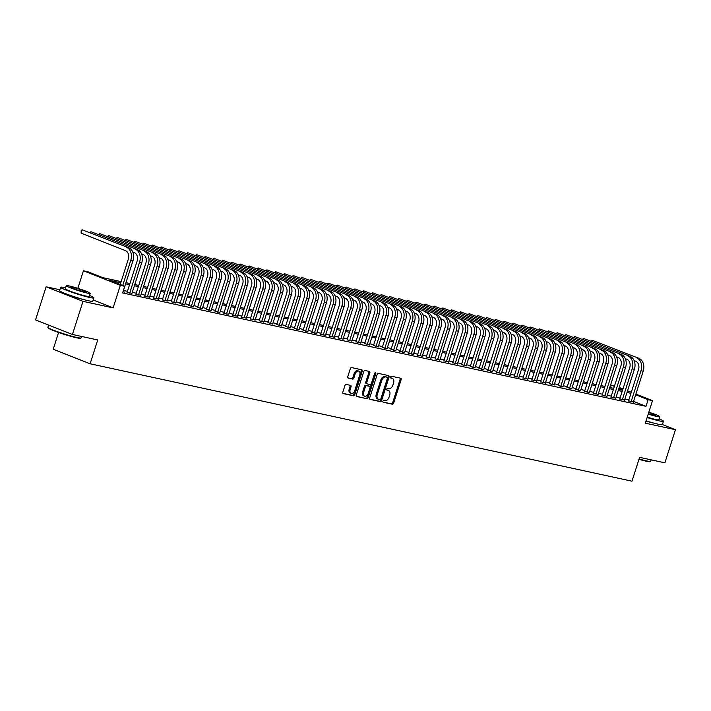 <?xml version="1.0" encoding="UTF-8"?>
<svg xmlns="http://www.w3.org/2000/svg" width="711" height="711" viewBox="0 0 711 711"><rect width="100%" height="100%" fill="white"/><g stroke="black" fill="none" stroke-linecap="round" stroke-linejoin="round"><path stroke-width="1.07" d="M382.891 401.2A0.96 0.613 111.5 0 0 383.202 402.239L392.374 404.23A1.369 0.88 111.5 0 0 393.654 403.119L401.128 379.71A1.369 0.88 111.5 0 0 400.764 378.252A1.369 0.88 111.5 0 0 400.675 378.225L391.503 376.235A0.96 0.613 111.5 0 0 390.926 378.056L392.108 378.314A4.382 2.808 111.5 0 1 392.392 378.394A4.382 2.808 111.5 0 1 393.547 383.069L392.925 385.024A4.382 2.808 111.5 0 1 388.828 388.588L387.646 388.33A0.96 0.613 111.5 0 0 387.06 390.152L388.25 390.41A4.382 2.808 111.5 0 1 388.535 390.49A4.382 2.808 111.5 0 1 389.681 395.165L389.059 397.12A4.382 2.808 111.5 0 1 384.971 400.684L383.789 400.426A0.96 0.613 111.5 0 0 382.891 401.2M67.456 294.354A10.878 0.871 17.7 0 0 83.774 299.615A10.878 0.871 17.7 0 0 84.227 299.704M646.015 421.001A10.878 0.871 17.7 0 0 653.347 423.009A10.878 0.871 17.7 0 0 653.8 423.107M346.221 384.429A1.369 0.88 111.5 0 0 344.942 385.54L342.844 392.108A1.369 0.88 111.5 0 0 343.2 393.565A1.369 0.88 111.5 0 0 343.289 393.592L353.483 395.805A1.369 0.88 111.5 0 0 354.762 394.694L362.228 371.284A1.369 0.88 111.5 0 0 361.872 369.818A1.369 0.88 111.5 0 0 361.783 369.791L351.59 367.587A1.369 0.88 111.5 0 0 350.31 368.698L347.786 376.634A1.369 0.88 111.5 0 0 348.141 378.092A1.369 0.88 111.5 0 0 348.23 378.119L352.594 379.07A1.369 0.88 111.5 0 0 353.865 377.95L355.127 374.022A3.662 2.346 111.5 0 1 358.779 371.115A3.662 2.346 111.5 0 1 359.739 375.017L354.825 390.428A3.662 2.346 111.5 0 1 351.172 393.334A3.662 2.346 111.5 0 1 350.203 389.432L351.03 386.864A1.369 0.88 111.5 0 0 350.665 385.398A1.369 0.88 111.5 0 0 350.576 385.371L346.221 384.429M72.433 334.463L35.55 319.897L46.117 286.782L83.009 301.348L72.433 334.463L97.727 339.947L90.119 363.792L631.981 481.187L639.589 457.342L664.883 462.825L675.45 429.702L645.321 423.178L652.511 400.649L648.112 399.698L645.997 406.328L122.603 292.932L124.718 286.302L120.319 285.351L83.436 270.784L87.835 271.735L102.784 277.645L121.146 281.618M83.009 301.348L113.138 307.872L120.319 285.351M369.693 397.929A1.369 0.88 111.5 0 0 370.058 399.386A1.369 0.88 111.5 0 0 370.147 399.413L380.332 401.617A1.369 0.88 111.5 0 0 381.611 400.506L389.077 377.097A1.369 0.88 111.5 0 0 388.721 375.639A1.369 0.88 111.5 0 0 388.633 375.612L378.448 373.408A1.369 0.88 111.5 0 0 377.168 374.519L369.693 397.929M366.903 398.711L356.718 396.507A1.369 0.88 111.5 0 1 356.629 396.48A1.369 0.88 111.5 0 1 356.273 395.014L363.739 371.613A1.369 0.88 111.5 0 1 365.019 370.493L369.382 371.444A1.369 0.88 111.5 0 1 369.462 371.471A1.369 0.88 111.5 0 1 369.827 372.928L366.796 382.42A1.369 0.88 111.5 0 0 367.16 383.887A1.369 0.88 111.5 0 0 367.249 383.913L370.138 384.535A1.369 0.88 111.5 0 0 371.418 383.425L374.573 373.542A0.96 0.613 111.5 0 1 375.781 373.799L368.182 397.6A1.369 0.88 111.5 0 1 366.903 398.711L356.344 396.249M675.45 429.702L662.403 424.547M628.577 400.817L633.35 402.035M619.788 398.915L624.551 400.124M610.989 397.005L615.753 398.222M602.19 395.103L606.963 396.32M593.392 393.192L598.164 394.409M584.602 391.29L589.366 392.508M575.803 389.379L580.567 390.597M567.005 387.477L571.777 388.695M558.206 385.575L562.979 386.784M549.416 383.664L554.18 384.882M540.618 381.763L545.381 382.98M531.819 379.852L536.592 381.069M523.02 377.95L527.793 379.167M514.222 376.039L518.994 377.257M505.432 374.137L510.196 375.355M496.633 372.226L501.406 373.444M487.835 370.324L492.607 371.542M479.036 368.422L483.809 369.64M470.247 366.512L475.01 367.729M461.448 364.61L466.22 365.827M452.649 362.699L457.422 363.916M443.851 360.797L448.623 362.015M435.061 358.886L439.825 360.104M426.262 356.984L431.035 358.202M417.464 355.082L422.236 356.3M408.665 353.171L413.438 354.389M399.875 351.27L404.639 352.487M391.077 349.359L395.84 350.576M382.278 347.457L387.051 348.674M373.479 345.546L378.252 346.764M364.69 343.644L369.453 344.862M355.891 341.742L360.655 342.951M347.092 339.831L351.865 341.049M338.294 337.929L343.066 339.147M329.504 336.019L334.268 337.236M320.705 334.117L325.469 335.334M311.907 332.206L316.679 333.423M303.108 330.304L307.881 331.522M294.318 328.402L299.082 329.611M285.52 326.491L290.284 327.709M276.721 324.589L281.494 325.807M267.923 322.678L272.695 323.896M259.124 320.777L263.897 321.994M250.334 318.866L255.098 320.083M241.536 316.964L246.308 318.181M232.737 315.053L237.51 316.271M223.938 313.151L228.711 314.369M215.149 311.249L219.912 312.467M206.35 309.338L211.123 310.556M197.551 307.436L202.324 308.654M188.753 305.526L193.525 306.743M179.963 303.624L184.727 304.841M171.164 301.713L175.937 302.93M162.366 299.811L167.138 301.029M153.567 297.909L158.34 299.118M144.777 295.998L149.541 297.216M135.979 294.096L140.751 295.314M127.18 292.185L131.953 293.403M645.997 406.328L633.545 401.404M628.862 399.946L624.889 399.084M620.063 398.036L616.09 397.182M611.264 396.134L607.292 395.272M602.466 394.223L598.493 393.37M593.676 392.321L589.703 391.459M584.877 390.419L580.905 389.557M576.079 388.508L572.106 387.646M567.28 386.606L563.308 385.744M558.49 384.695L554.518 383.833M549.692 382.794L545.719 381.931M540.893 380.883L536.921 380.03M532.095 378.981L528.122 378.119M523.305 377.079L519.332 376.217M514.506 375.168L510.534 374.306M505.708 373.266L501.735 372.404M496.909 371.355L492.936 370.493M488.119 369.453L484.147 368.591M479.321 367.543L475.348 366.689M470.522 365.641L466.549 364.779M461.723 363.739L457.751 362.877M452.934 361.828L448.961 360.966M444.135 359.926L440.162 359.064M435.336 358.015L431.364 357.153M426.538 356.113L422.565 355.251M417.739 354.202L413.775 353.349M408.949 352.3L404.977 351.438M400.151 350.399L396.178 349.536M391.352 348.488L387.379 347.626M382.554 346.586L378.581 345.724M373.764 344.675L369.791 343.813M364.965 342.773L360.992 341.911M356.167 340.862L352.194 340.009M347.368 338.96L343.395 338.098M338.578 337.05L334.605 336.196M329.78 335.148L325.807 334.286M320.981 333.246L317.008 332.384M312.182 331.335L308.21 330.473M303.393 329.433L299.42 328.571M294.594 327.522L290.621 326.66M285.795 325.62L281.823 324.758M276.997 323.709L273.024 322.856M268.207 321.807L264.234 320.945M259.408 319.906L255.436 319.043M250.61 317.995L246.637 317.133M241.811 316.093L237.838 315.231M233.021 314.182L229.049 313.32M224.223 312.28L220.25 311.418M215.424 310.369L211.451 309.516M206.625 308.467L202.653 307.605M197.836 306.565L193.863 305.703M189.037 304.655L185.064 303.793M180.239 302.753L176.266 301.891M171.44 300.842L167.467 299.98M162.641 298.94L158.677 298.078M153.852 297.029L149.879 296.176M145.053 295.127L141.08 294.265M136.254 293.225L132.282 292.363M127.456 291.314L123.492 290.452M123.154 291.501L124.612 292.079L122.994 291.723M58.578 332.472L53.227 349.225L90.119 363.792M59.857 289.759L46.117 286.782M77.837 288.337L83.436 270.784M610.429 387.628L611.22 385.131L614.544 385.851M120.781 282.782L109.77 280.401L124.718 286.302M630.977 393.316L627.004 392.463M622.178 391.414L618.206 390.552M613.38 389.512L609.407 388.65M604.581 387.602L600.608 386.74M595.782 385.7L591.819 384.838M586.993 383.789L583.02 382.927M578.194 381.887L574.221 381.025M569.395 379.976L565.423 379.123M560.597 378.074L556.633 377.212M551.807 376.172L547.834 375.31M543.008 374.262L539.036 373.399M534.21 372.36L530.237 371.498M525.411 370.449L521.439 369.587M516.621 368.547L512.649 367.685M507.823 366.636L503.85 365.783M499.024 364.734L495.052 363.872M490.226 362.832L486.253 361.97M481.436 360.921L477.463 360.059M472.637 359.019L468.665 358.157M463.839 357.109L459.866 356.247M455.04 355.207L451.067 354.345M446.25 353.296L442.278 352.443M437.452 351.394L433.479 350.532M428.653 349.483L424.68 348.63M419.854 347.581L415.882 346.719M411.065 345.679L407.092 344.817M402.266 343.769L398.293 342.906M393.467 341.867L389.495 341.004M384.669 339.956L380.696 339.094M375.879 338.054L371.906 337.192M367.08 336.143L363.108 335.29M358.282 334.241L354.309 333.379M349.483 332.339L345.51 331.477M340.693 330.428L336.721 329.566M331.895 328.526L327.922 327.664M323.096 326.616L319.123 325.754M314.298 324.714L310.325 323.852M305.499 322.803L301.535 321.95M296.709 320.901L292.736 320.039M287.911 318.999L283.938 318.137M279.112 317.088L275.139 316.226M270.313 315.186L266.341 314.324M261.524 313.275L257.551 312.413M252.725 311.374L248.752 310.511M243.926 309.463L239.954 308.61M235.128 307.561L231.155 306.699M226.338 305.659L222.365 304.797M217.539 303.748L213.567 302.886M208.741 301.846L204.768 300.984M199.942 299.935L195.969 299.073M191.152 298.033L187.18 297.171M182.354 296.123L178.381 295.269M173.555 294.221L169.582 293.359M164.756 292.31L160.784 291.457M155.967 290.408L151.994 289.546M147.168 288.506L143.195 287.644M138.369 286.595L134.397 285.733M129.571 284.693L125.598 283.831M648.112 399.698L635.661 394.783M619.183 387.495L622.952 388.979M627.537 390.792L631.306 392.276M635.883 394.09L652.511 400.649M622.729 389.672L618.961 388.188M614.375 386.375L611.22 385.131M125.971 282.667L129.944 283.529M134.77 284.569L138.743 285.431M143.569 286.48L147.541 287.342M152.358 288.382L156.331 289.244M161.157 290.292L165.13 291.155M169.956 292.194L173.928 293.056M178.754 294.105L182.727 294.958M187.544 296.007L191.517 296.869M196.343 297.909L200.315 298.771M205.141 299.82L209.114 300.682M213.94 301.722L217.913 302.584M222.73 303.633L226.702 304.495M231.528 305.534L235.501 306.397M240.327 307.445L244.3 308.298M249.126 309.347L253.098 310.209M257.924 311.258L261.888 312.111M266.714 313.16L270.687 314.022M275.512 315.062L279.485 315.924M284.311 316.973L288.284 317.835M293.11 318.875L297.082 319.737M301.899 320.785L305.872 321.648M310.698 322.687L314.671 323.549M319.497 324.598L323.469 325.451M328.295 326.5L332.268 327.362M337.085 328.402L341.058 329.264M345.884 330.313L349.856 331.175M354.682 332.215L358.655 333.077M363.481 334.126L367.454 334.988M372.271 336.027L376.243 336.89M381.069 337.938L385.042 338.791M389.868 339.84L393.841 340.702M398.667 341.742L402.639 342.604M407.456 343.653L411.429 344.515M416.255 345.555L420.228 346.417M425.054 347.466L429.026 348.328M433.852 349.368L437.825 350.23M442.642 351.278L446.615 352.132M451.441 353.18L455.413 354.042M460.239 355.082L464.212 355.944M469.038 356.993L473.011 357.855M477.828 358.895L481.8 359.757M486.626 360.806L490.599 361.668M495.425 362.708L499.398 363.57M504.223 364.619L508.196 365.472M513.013 366.52L516.986 367.383M521.812 368.431L525.785 369.285M530.61 370.333L534.583 371.195M539.409 372.235L543.382 373.097M548.208 374.146L552.171 375.008M556.997 376.048L560.97 376.91M565.796 377.959L569.769 378.821M574.595 379.861L578.567 380.723M583.393 381.771L587.366 382.625M592.183 383.673L596.156 384.535M600.982 385.575L604.954 386.437M609.78 387.486L613.753 388.348M618.579 389.388L622.552 390.25M113.138 307.872L93.203 300.006M387.797 390.232A4.382 2.808 111.5 0 0 387.531 390.099A4.382 2.808 111.5 0 0 387.255 390.01L388.25 390.41M386.766 389.904L387.255 390.01M391.654 378.136A4.382 2.808 111.5 0 0 391.397 378.003A4.382 2.808 111.5 0 0 391.112 377.923L392.108 378.314M390.623 377.817L391.112 377.923M382.909 401.999L391.379 403.839A1.369 0.88 111.5 0 0 392.659 402.719L400.133 379.319A1.369 0.88 111.5 0 0 400.053 378.083M369.773 399.155L379.336 401.226A1.369 0.88 111.5 0 0 380.616 400.115L388.082 376.706A1.369 0.88 111.5 0 0 388.002 375.479M379.967 399.591A0.96 0.613 111.5 0 0 380.856 398.818L387.415 378.27A0.96 0.613 111.5 0 0 387.104 377.23L385.851 376.954A4.382 2.808 111.5 0 0 381.763 380.518L377.274 394.561A4.382 2.808 111.5 0 0 378.43 399.235A4.382 2.808 111.5 0 0 378.714 399.324L379.967 399.591M386.224 376.883A0.96 0.613 111.5 0 0 386.109 376.83L387.104 377.23M377.719 398.933A4.382 2.808 111.5 0 1 377.434 398.844A4.382 2.808 111.5 0 1 376.279 394.17L380.758 380.127A4.382 2.808 111.5 0 1 384.855 376.563L386.109 376.83M367.072 383.842L366.245 383.513A1.369 0.88 111.5 0 1 366.165 383.487A1.369 0.88 111.5 0 1 365.801 382.029L368.831 372.537A1.369 0.88 111.5 0 0 368.751 371.302M365.907 398.32A1.369 0.88 111.5 0 0 367.187 397.209L374.786 373.408A0.96 0.613 111.5 0 0 374.848 373.044M363.65 392.276A3.662 2.346 111.5 0 0 364.619 396.178A3.662 2.346 111.5 0 0 368.271 393.272L370.004 387.842A1.369 0.88 111.5 0 0 369.649 386.384A1.369 0.88 111.5 0 0 369.56 386.357L366.663 385.726A1.369 0.88 111.5 0 0 365.383 386.846L363.65 392.276L362.654 391.877A3.662 2.346 111.5 0 0 363.623 395.787L364.619 396.178M368.733 386.029A1.369 0.88 111.5 0 0 368.645 385.993A1.369 0.88 111.5 0 0 368.556 385.966L369.56 386.357M362.654 391.877L364.387 386.446A1.369 0.88 111.5 0 1 365.667 385.335L368.556 385.966M351.172 393.334L350.176 392.943A3.662 2.346 111.5 0 1 349.208 389.033L350.025 386.464A1.369 0.88 111.5 0 0 349.954 385.238M358.779 371.115L357.784 370.715A3.662 2.346 111.5 0 0 354.131 373.622L355.127 374.022M347.857 377.861L351.59 378.67A1.369 0.88 111.5 0 0 352.869 377.559L354.131 373.622M342.924 393.334L352.487 395.414A1.369 0.88 111.5 0 0 353.758 394.294L361.232 370.893A1.369 0.88 111.5 0 0 361.152 369.658M638.878 358.326L592.37 340.347L638.878 358.326A10.461 7.999 102.2 0 1 643.188 371.213L633.27 402.275M636.683 357.846A10.461 7.999 102.2 0 1 640.984 370.733L631.075 401.804M628.506 401.057L638.496 369.747A6.977 5.333 -77.8 0 0 635.625 361.161L634.114 360.566M591.365 341.129L592.37 340.347L592.032 341.387M639.073 458.959A17.437 1.404 17.7 0 0 646.53 460.897A17.437 1.404 17.7 0 0 650.601 461.368L650.076 461.635A17.02 1.369 -162.3 0 1 646.103 461.172A17.02 1.369 -162.3 0 1 638.958 459.324M650.601 461.368A17.437 1.404 17.7 0 0 650.681 461.279L651.143 459.848M647.126 417.526A17.437 1.404 17.7 0 0 659.301 420.885A17.437 1.404 17.7 0 0 663.452 421.268A17.437 1.404 17.7 0 0 659.097 418.859M646.068 420.841A17.437 1.404 17.7 0 0 658.244 424.2A17.437 1.404 17.7 0 0 662.394 424.583L663.452 421.268M648.219 414.104A12.558 1.004 17.7 0 0 656.786 416.459A12.558 1.004 17.7 0 0 659.772 416.735L658.804 419.783A12.558 1.004 -162.3 0 1 655.809 419.508A12.558 1.004 -162.3 0 1 647.241 417.153M659.772 416.735A12.558 1.004 17.7 0 0 648.832 412.184M648.325 413.766A8.088 0.649 17.7 0 0 653.596 415.206A8.088 0.649 17.7 0 0 655.524 415.375A8.088 0.649 17.7 0 0 648.716 412.531M81.027 337.965L80.503 338.24A17.02 1.369 -162.3 0 1 76.539 337.778A17.02 1.369 -162.3 0 1 59.057 332.641A17.02 1.369 -162.3 0 1 48.179 327.922L47.904 327.398A17.437 1.404 17.7 0 0 59.049 332.241A17.437 1.404 17.7 0 0 76.957 337.494A17.437 1.404 17.7 0 0 81.027 337.965A17.437 1.404 17.7 0 0 81.116 337.876L81.569 336.445M65.599 287.822A17.437 1.404 17.7 0 0 64.808 287.644A17.437 1.404 17.7 0 0 60.657 287.262A17.437 1.404 17.7 0 0 71.189 292.008A17.437 1.404 17.7 0 0 89.728 297.491A17.437 1.404 17.7 0 0 93.879 297.865A17.437 1.404 17.7 0 0 89.524 295.456M60.657 287.262L59.6 290.577A17.437 1.404 17.7 0 0 70.131 295.323A17.437 1.404 17.7 0 0 88.671 300.797A17.437 1.404 17.7 0 0 92.821 301.18L93.879 297.865M90.199 293.341L89.231 296.38A12.558 1.004 -162.3 0 1 86.244 296.114A12.558 1.004 -162.3 0 1 72.895 292.168A12.558 1.004 -162.3 0 1 65.305 288.746L66.274 285.706A12.558 1.004 17.7 0 0 73.864 289.119A12.558 1.004 17.7 0 0 87.213 293.065A12.558 1.004 17.7 0 0 90.199 293.341A12.558 1.004 17.7 0 0 82.618 289.919A12.558 1.004 17.7 0 0 69.269 285.973A12.558 1.004 17.7 0 0 66.274 285.706M72.46 287.235A8.088 0.649 17.7 0 0 70.531 287.057A8.088 0.649 17.7 0 0 75.419 289.261A8.088 0.649 17.7 0 0 84.022 291.803A8.088 0.649 17.7 0 0 85.951 291.981A8.088 0.649 17.7 0 0 81.063 289.777A8.088 0.649 17.7 0 0 72.46 287.235M48.597 325.051L47.886 327.273A17.437 1.404 17.7 0 0 47.904 327.398M630.088 356.415L583.571 338.436L630.088 356.415A10.461 7.999 102.2 0 1 634.39 369.302L624.471 400.373M627.884 355.935A10.461 7.999 102.2 0 1 632.195 368.831L622.276 399.893M619.708 399.155L629.697 367.845A6.977 5.333 -77.8 0 0 626.826 359.251L625.316 358.655M582.567 339.218L583.571 338.436L583.233 339.485M621.29 354.513L574.772 336.534L621.29 354.513A10.461 7.999 102.2 0 1 625.591 367.4L615.682 398.462M619.085 354.034A10.461 7.999 102.2 0 1 623.396 366.92L613.477 397.991M610.909 397.253L620.899 365.943A6.977 5.333 -77.8 0 0 618.028 357.349L616.526 356.753M573.768 337.316L574.772 336.534L574.444 337.583M612.491 352.603L565.974 334.632L612.491 352.603A10.461 7.999 102.2 0 1 616.801 365.49L606.883 396.56M610.296 352.132A10.461 7.999 102.2 0 1 614.597 365.019L604.679 396.08M602.11 395.343L612.109 364.032A6.977 5.333 -77.8 0 0 609.238 355.438L607.727 354.842M564.978 335.405L565.974 334.632L565.645 335.672M603.692 350.701L557.184 332.721L603.692 350.701A10.461 7.999 102.2 0 1 608.003 363.588L598.084 394.658M601.497 350.221A10.461 7.999 102.2 0 1 605.799 363.108L595.889 394.178M593.321 393.441L603.31 362.13A6.977 5.333 -77.8 0 0 600.44 353.536L598.929 352.94M556.18 333.503L557.184 332.721L556.846 333.77M594.894 348.79L548.385 330.819L594.894 348.79A10.461 7.999 102.2 0 1 599.204 361.686L589.286 392.748M592.698 348.319A10.461 7.999 102.2 0 1 597.009 361.206L587.09 392.276M584.522 391.53L594.512 360.219A6.977 5.333 -77.8 0 0 591.641 351.625L590.13 351.03M547.381 331.593L548.385 330.819L548.048 331.859M586.104 346.888L539.587 328.909L586.104 346.888A10.461 7.999 102.2 0 1 590.406 359.775L580.496 390.846M583.9 346.408A10.461 7.999 102.2 0 1 588.21 359.304L578.292 390.366M575.723 389.628L585.713 358.317A6.977 5.333 -77.8 0 0 582.842 349.723L581.34 349.128M538.582 329.691L539.587 328.909L539.258 329.957M577.305 344.977L530.788 327.007L577.305 344.977A10.461 7.999 102.2 0 1 581.607 357.873L571.697 388.935M575.11 344.506A10.461 7.999 102.2 0 1 579.412 357.393L569.493 388.464M566.925 387.717L576.923 356.407A6.977 5.333 -77.8 0 0 574.053 347.821L572.542 347.217M529.784 327.789L530.788 327.007L530.459 328.047M568.507 343.075L521.998 325.096L568.507 343.075A10.461 7.999 102.2 0 1 572.817 355.962L562.899 387.033M566.312 342.595A10.461 7.999 102.2 0 1 570.613 355.491L560.703 386.553M558.135 385.815L568.125 354.505A6.977 5.333 -77.8 0 0 565.254 345.91L563.743 345.315M520.994 325.878L521.998 325.096L521.661 326.145M559.708 341.173L513.2 323.194L559.708 341.173A10.461 7.999 102.2 0 1 564.019 354.06L554.1 385.122M557.513 340.693A10.461 7.999 102.2 0 1 561.823 353.58L551.905 384.651M549.336 383.904L559.326 352.594A6.977 5.333 -77.8 0 0 556.455 344.008L554.944 343.413M512.196 323.976L513.2 323.194L512.862 324.234M550.918 339.263L504.401 321.292L550.918 339.263A10.461 7.999 102.2 0 1 555.22 352.149L545.31 383.22M548.714 338.791A10.461 7.999 102.2 0 1 553.025 351.678L543.106 382.74M540.538 382.003L550.527 350.692A6.977 5.333 -77.8 0 0 547.657 342.098L546.146 341.502M503.397 322.065L504.401 321.292L504.072 322.332M542.12 337.361L495.603 319.381L542.12 337.361A10.461 7.999 102.2 0 1 546.421 350.247L536.512 381.318M539.916 336.881A10.461 7.999 102.2 0 1 544.226 349.768L534.308 380.838M531.739 380.101L541.738 348.79A6.977 5.333 -77.8 0 0 538.867 340.196L537.356 339.6M494.598 320.163L495.603 319.381L495.274 320.43M533.321 335.45L486.813 317.479L533.321 335.45A10.461 7.999 102.2 0 1 537.632 348.346L527.713 379.407M531.126 334.979A10.461 7.999 102.2 0 1 535.427 347.866L525.518 378.936M522.941 378.19L532.939 346.879A6.977 5.333 -77.8 0 0 530.068 338.285L528.557 337.689M485.809 318.252L486.813 317.479L486.475 318.519M524.522 333.548L478.014 315.568L524.522 333.548A10.461 7.999 102.2 0 1 528.833 346.435L518.914 377.505M522.327 333.068A10.461 7.999 102.2 0 1 526.629 345.955L516.719 377.026M514.151 376.288L524.14 344.977A6.977 5.333 -77.8 0 0 521.27 336.383L519.759 335.788M477.01 316.351L478.014 315.568L477.676 316.617M515.733 331.637L469.216 313.667L515.733 331.637A10.461 7.999 102.2 0 1 520.034 344.533L510.125 375.595M513.529 331.166A10.461 7.999 102.2 0 1 517.839 344.053L507.921 375.124M505.352 374.377L515.342 343.066A6.977 5.333 -77.8 0 0 512.471 334.481L510.96 333.877M468.211 314.449L469.216 313.667L468.887 314.706M506.934 329.735L460.417 311.756L506.934 329.735A10.461 7.999 102.2 0 1 511.236 342.622L501.326 373.693M504.73 329.255A10.461 7.999 102.2 0 1 509.04 342.151L499.122 373.213M496.554 372.475L506.552 341.164A6.977 5.333 -77.8 0 0 503.681 332.57L502.17 331.975M459.413 312.538L460.417 311.756L460.088 312.804M498.135 327.833L451.627 309.854L498.135 327.833A10.461 7.999 102.2 0 1 502.446 340.72L492.527 371.782M495.94 327.353A10.461 7.999 102.2 0 1 500.242 340.24L490.332 371.311M487.755 370.564L497.753 339.254A6.977 5.333 -77.8 0 0 494.883 330.668L493.372 330.073M450.623 310.636L451.627 309.854L451.289 310.894M489.337 325.922L442.829 307.952L489.337 325.922A10.461 7.999 102.2 0 1 493.647 338.809L483.729 369.88M487.142 325.451A10.461 7.999 102.2 0 1 491.443 338.338L481.534 369.4M478.965 368.662L488.955 337.352A6.977 5.333 -77.8 0 0 486.084 328.758L484.573 328.162M441.824 308.725L442.829 307.952L442.491 308.992M480.547 324.02L434.03 306.041L480.547 324.02A10.461 7.999 102.2 0 1 484.849 336.907L474.939 367.978M478.343 323.541A10.461 7.999 102.2 0 1 482.653 336.427L472.735 367.498M470.167 366.76L480.156 335.45A6.977 5.333 -77.8 0 0 477.285 326.856L475.775 326.26M433.026 306.823L434.03 306.041L433.701 307.09M471.748 322.11L425.231 304.139L471.748 322.11A10.461 7.999 102.2 0 1 476.05 335.005L466.14 366.067M469.544 321.639A10.461 7.999 102.2 0 1 473.855 334.526L463.936 365.587M461.368 364.85L471.366 333.539A6.977 5.333 -77.8 0 0 468.496 324.945L466.985 324.349M424.227 304.912L425.231 304.139L424.902 305.179M462.95 320.208L416.433 302.228L462.95 320.208A10.461 7.999 102.2 0 1 467.26 333.095L457.342 364.165M460.755 319.728A10.461 7.999 102.2 0 1 465.056 332.615L455.147 363.685M452.569 362.948L462.568 331.637A6.977 5.333 -77.8 0 0 459.697 323.043L458.186 322.447M415.437 303.01L416.433 302.228L416.104 303.277M454.151 318.297L407.643 300.326L454.151 318.297A10.461 7.999 102.2 0 1 458.462 331.193L448.543 362.255M451.956 317.826A10.461 7.999 102.2 0 1 456.258 330.713L446.348 361.783M443.78 361.037L453.769 329.726A6.977 5.333 -77.8 0 0 450.898 321.132L449.388 320.537M406.639 301.109L407.643 300.326L407.305 301.366M445.362 316.395L398.844 298.416L445.362 316.395A10.461 7.999 102.2 0 1 449.663 329.282L439.754 360.353M443.157 315.915A10.461 7.999 102.2 0 1 447.468 328.811L437.549 359.873M434.981 359.135L444.97 327.824A6.977 5.333 -77.8 0 0 442.1 319.23L440.589 318.635M397.84 299.198L398.844 298.416L398.507 299.464M436.563 314.493L390.046 296.514L436.563 314.493A10.461 7.999 102.2 0 1 440.864 327.38L430.955 358.442M434.359 314.013A10.461 7.999 102.2 0 1 438.669 326.9L428.751 357.971M426.182 357.224L436.172 325.914A6.977 5.333 -77.8 0 0 433.301 317.328L431.799 316.733M389.041 297.296L390.046 296.514L389.717 297.554M427.764 312.582L381.247 294.603L427.764 312.582A10.461 7.999 102.2 0 1 432.075 325.469L422.156 356.54M425.569 312.111A10.461 7.999 102.2 0 1 429.871 324.998L419.961 356.06M417.384 355.322L427.382 324.012A6.977 5.333 -77.8 0 0 424.511 315.417L423.001 314.822M380.252 295.385L381.247 294.603L380.918 295.652M418.966 310.68L372.457 292.701L418.966 310.68A10.461 7.999 102.2 0 1 423.276 323.567L413.358 354.629M416.77 310.2A10.461 7.999 102.2 0 1 421.072 323.087L411.162 354.158M408.594 353.42L418.583 322.11A6.977 5.333 -77.8 0 0 415.713 313.515L414.202 312.92M371.453 293.483L372.457 292.701L372.12 293.75M410.176 308.77L363.659 290.799L410.176 308.77A10.461 7.999 102.2 0 1 414.477 321.656L404.568 352.727M407.972 308.298A10.461 7.999 102.2 0 1 412.282 321.185L402.364 352.247M399.795 351.51L409.785 320.199A6.977 5.333 -77.8 0 0 406.914 311.605L405.403 311.009M362.654 291.572L363.659 290.799L363.321 291.839M401.377 306.868L354.86 288.888L401.377 306.868A10.461 7.999 102.2 0 1 405.679 319.754L395.769 350.825M399.173 306.388A10.461 7.999 102.2 0 1 403.484 319.275L393.565 350.345M390.997 349.608L400.986 318.297A6.977 5.333 -77.8 0 0 398.116 309.703L396.614 309.107M353.856 289.67L354.86 288.888L354.531 289.937M392.579 304.957L346.061 286.986L392.579 304.957A10.461 7.999 102.2 0 1 396.889 317.853L386.971 348.914M390.383 304.486A10.461 7.999 102.2 0 1 394.685 317.373L384.775 348.443M382.198 347.697L392.196 316.386A6.977 5.333 -77.8 0 0 389.326 307.792L387.815 307.196M345.066 287.759L346.061 286.986L345.733 288.026M383.78 303.055L337.272 285.075L383.78 303.055A10.461 7.999 102.2 0 1 388.09 315.942L378.172 347.012M381.585 302.575A10.461 7.999 102.2 0 1 385.886 315.471L375.977 346.533M373.408 345.795L383.398 314.484A6.977 5.333 -77.8 0 0 380.527 305.89L379.016 305.295M336.267 285.858L337.272 285.075L336.934 286.124M374.99 301.153L328.473 283.174L374.99 301.153A10.461 7.999 102.2 0 1 379.292 314.04L369.373 345.102M372.786 300.673A10.461 7.999 102.2 0 1 377.097 313.56L367.178 344.631M364.61 343.884L374.599 312.573A6.977 5.333 -77.8 0 0 371.729 303.988L370.218 303.393M327.469 283.956L328.473 283.174L328.135 284.213M366.192 299.242L319.674 281.263L366.192 299.242A10.461 7.999 102.2 0 1 370.493 312.129L360.584 343.2M363.988 298.762A10.461 7.999 102.2 0 1 368.298 311.658L358.38 342.72M355.811 341.982L365.801 310.671A6.977 5.333 -77.8 0 0 362.93 302.077L361.428 301.482M318.67 282.045L319.674 281.263L319.346 282.311M357.393 297.34L310.876 279.361L357.393 297.34A10.461 7.999 102.2 0 1 361.703 310.227L351.785 341.289M355.198 296.86A10.461 7.999 102.2 0 1 359.499 309.747L349.59 340.818M347.012 340.08L357.011 308.77A6.977 5.333 -77.8 0 0 354.14 300.175L352.629 299.58M309.88 280.143L310.876 279.361L310.547 280.41M348.594 295.429L302.086 277.459L348.594 295.429A10.461 7.999 102.2 0 1 352.905 308.316L342.986 339.387M346.399 294.958A10.461 7.999 102.2 0 1 350.701 307.845L340.791 338.907M338.223 338.169L348.212 306.859A6.977 5.333 -77.8 0 0 345.342 298.265L343.831 297.669M301.082 278.232L302.086 277.459L301.748 278.499M339.805 293.527L293.288 275.548L339.805 293.527A10.461 7.999 102.2 0 1 344.106 306.414L334.188 337.485M337.601 293.048A10.461 7.999 102.2 0 1 341.911 305.934L331.993 337.005M329.424 336.267L339.414 304.957A6.977 5.333 -77.8 0 0 336.543 296.363L335.032 295.767M292.283 276.33L293.288 275.548L292.95 276.597M331.006 291.617L284.489 273.646L331.006 291.617A10.461 7.999 102.2 0 1 335.308 304.512L325.398 335.574M328.802 291.146A10.461 7.999 102.2 0 1 333.112 304.032L323.194 335.103M320.625 334.357L330.615 303.046A6.977 5.333 -77.8 0 0 327.744 294.452L326.242 293.856M283.485 274.419L284.489 273.646L284.16 274.686M322.207 289.715L275.69 271.735L322.207 289.715A10.461 7.999 102.2 0 1 326.518 302.602L316.599 333.672M320.012 289.235A10.461 7.999 102.2 0 1 324.314 302.131L314.395 333.192M311.827 332.455L321.825 301.144A6.977 5.333 -77.8 0 0 318.955 292.55L317.444 291.954M274.695 272.517L275.69 271.735L275.361 272.784M313.409 287.804L266.901 269.833L313.409 287.804A10.461 7.999 102.2 0 1 317.719 300.7L307.801 331.761M311.214 287.333A10.461 7.999 102.2 0 1 315.515 300.22L305.606 331.29M303.037 330.544L313.027 299.233A6.977 5.333 -77.8 0 0 310.156 290.648L308.645 290.044M265.896 270.615L266.901 269.833L266.563 270.873M304.61 285.902L258.102 267.923L304.61 285.902A10.461 7.999 102.2 0 1 308.921 298.789L299.002 329.86M302.415 285.422A10.461 7.999 102.2 0 1 306.725 298.318L296.807 329.38M294.238 328.642L304.228 297.331A6.977 5.333 -77.8 0 0 301.357 288.737L299.846 288.142M257.098 268.705L258.102 267.923L257.764 268.971M295.82 284L249.303 266.021L295.82 284A10.461 7.999 102.2 0 1 300.122 296.887L290.212 327.949M293.616 283.52A10.461 7.999 102.2 0 1 297.927 296.407L288.008 327.478M285.44 326.731L295.429 295.421A6.977 5.333 -77.8 0 0 292.559 286.835L291.057 286.24M248.299 266.803L249.303 266.021L248.974 267.06M287.022 282.089L240.505 264.119L287.022 282.089A10.461 7.999 102.2 0 1 291.323 294.976L281.414 326.047M284.827 281.618A10.461 7.999 102.2 0 1 289.128 294.505L279.21 325.567M276.641 324.829L286.64 293.519A6.977 5.333 -77.8 0 0 283.769 284.924L282.258 284.329M239.5 264.892L240.505 264.119L240.176 265.159M278.223 280.187L231.715 262.208L278.223 280.187A10.461 7.999 102.2 0 1 282.534 293.074L272.615 324.145M276.028 279.707A10.461 7.999 102.2 0 1 280.33 292.594L270.42 323.665M267.851 322.927L277.841 291.617A6.977 5.333 -77.8 0 0 274.97 283.022L273.459 282.427M230.711 262.99L231.715 262.208L231.377 263.257M269.425 278.277L222.916 260.306L269.425 278.277A10.461 7.999 102.2 0 1 273.735 291.172L263.817 322.234M267.229 277.805A10.461 7.999 102.2 0 1 271.54 290.692L261.621 321.763M259.053 321.017L269.042 289.706A6.977 5.333 -77.8 0 0 266.172 281.112L264.661 280.516M221.912 261.079L222.916 260.306L222.579 261.346M260.635 276.375L214.118 258.395L260.635 276.375A10.461 7.999 102.2 0 1 264.936 289.261L255.027 320.332M258.431 275.895A10.461 7.999 102.2 0 1 262.741 288.782L252.823 319.852M250.254 319.115L260.244 287.804A6.977 5.333 -77.8 0 0 257.373 279.21L255.862 278.614M213.113 259.177L214.118 258.395L213.789 259.444M251.836 274.464L205.319 256.493L251.836 274.464A10.461 7.999 102.2 0 1 256.138 287.36L246.228 318.421M249.632 273.993A10.461 7.999 102.2 0 1 253.943 286.88L244.024 317.95M241.456 317.204L251.454 285.893A6.977 5.333 -77.8 0 0 248.583 277.299L247.073 276.703M204.315 257.275L205.319 256.493L204.99 257.533M243.038 272.562L196.529 254.582L243.038 272.562A10.461 7.999 102.2 0 1 247.348 285.449L237.43 316.519M240.842 272.082A10.461 7.999 102.2 0 1 245.144 284.978L235.234 316.04M232.657 315.302L242.655 283.991A6.977 5.333 -77.8 0 0 239.785 275.397L238.274 274.801M195.525 255.365L196.529 254.582L196.192 255.631M234.239 270.66L187.731 252.681L234.239 270.66A10.461 7.999 102.2 0 1 238.549 283.547L228.631 314.609M232.044 270.18A10.461 7.999 102.2 0 1 236.345 283.067L226.436 314.138M223.867 313.391L233.857 282.08A6.977 5.333 -77.8 0 0 230.986 273.495L229.475 272.9M186.726 253.463L187.731 252.681L187.393 253.72M225.449 268.749L178.932 250.77L225.449 268.749A10.461 7.999 102.2 0 1 229.751 281.636L219.841 312.707M223.245 268.278A10.461 7.999 102.2 0 1 227.556 281.165L217.637 312.227M215.069 311.489L225.058 280.178A6.977 5.333 -77.8 0 0 222.188 271.584L220.677 270.989M177.928 251.552L178.932 250.77L178.603 251.818M216.651 266.847L170.133 248.868L216.651 266.847A10.461 7.999 102.2 0 1 220.952 279.734L211.043 310.805M214.446 266.367A10.461 7.999 102.2 0 1 218.757 279.254L208.838 310.325M206.27 309.587L216.268 278.277A6.977 5.333 -77.8 0 0 213.398 269.682L211.887 269.087M169.129 249.65L170.133 248.868L169.805 249.917M207.852 264.936L161.344 246.966L207.852 264.936A10.461 7.999 102.2 0 1 212.162 277.823L202.244 308.894M205.657 264.465A10.461 7.999 102.2 0 1 209.958 277.352L200.049 308.414M197.471 307.676L207.47 276.366A6.977 5.333 -77.8 0 0 204.599 267.771L203.088 267.176M160.339 247.739L161.344 246.966L161.006 248.006M199.053 263.034L152.545 245.055L199.053 263.034A10.461 7.999 102.2 0 1 203.364 275.921L193.445 306.992M196.858 262.555A10.461 7.999 102.2 0 1 201.16 275.441L191.25 306.512M188.682 305.774L198.671 274.464A6.977 5.333 -77.8 0 0 195.801 265.87L194.29 265.274M151.541 245.837L152.545 245.055L152.207 246.104M190.264 261.124L143.746 243.153L190.264 261.124A10.461 7.999 102.2 0 1 194.565 274.019L184.656 305.081M188.06 260.653A10.461 7.999 102.2 0 1 192.37 273.539L182.451 304.61M179.883 303.864L189.873 272.553A6.977 5.333 -77.8 0 0 187.002 263.959L185.491 263.363M142.742 243.935L143.746 243.153L143.409 244.193M181.465 259.222L134.948 241.242L181.465 259.222A10.461 7.999 102.2 0 1 185.767 272.109L175.857 303.179M179.261 258.742A10.461 7.999 102.2 0 1 183.571 271.638L173.653 302.699M171.084 301.962L181.083 270.651A6.977 5.333 -77.8 0 0 178.203 262.057L176.701 261.461M133.944 242.024L134.948 241.242L134.619 242.291M172.666 257.32L126.149 239.34L172.666 257.32A10.461 7.999 102.2 0 1 176.977 270.207L167.058 301.268M170.471 256.84A10.461 7.999 102.2 0 1 174.773 269.727L164.863 300.797M162.286 300.051L172.284 268.74A6.977 5.333 -77.8 0 0 169.414 260.155L167.903 259.559M125.154 240.122L126.149 239.34L125.82 240.38M163.868 255.409L117.359 237.43L163.868 255.409A10.461 7.999 102.2 0 1 168.178 268.296L158.26 299.367M161.673 254.929A10.461 7.999 102.2 0 1 165.974 267.825L156.065 298.887M153.496 298.149L163.486 266.838A6.977 5.333 -77.8 0 0 160.615 258.244L159.104 257.649M116.355 238.212L117.359 237.43L117.022 238.478M155.078 253.507L108.561 235.528L155.078 253.507A10.461 7.999 102.2 0 1 159.38 266.394L149.47 297.456M152.874 253.027A10.461 7.999 102.2 0 1 157.184 265.914L147.266 296.985M144.697 296.247L154.687 264.936A6.977 5.333 -77.8 0 0 151.816 256.342L150.305 255.747M107.557 236.31L108.561 235.528L108.223 236.576M146.279 251.596L99.762 233.626L146.279 251.596A10.461 7.999 102.2 0 1 150.581 264.483L140.671 295.554M144.075 251.125A10.461 7.999 102.2 0 1 148.386 264.012L138.467 295.074M135.899 294.336L145.888 263.026A6.977 5.333 -77.8 0 0 143.018 254.431L141.516 253.836M98.758 234.399L99.762 233.626L99.433 234.666M137.481 249.694L90.964 231.715L137.481 249.694A10.461 7.999 102.2 0 1 141.791 262.581L131.873 293.652M135.286 249.214A10.461 7.999 102.2 0 1 139.587 262.101L129.678 293.172M127.1 292.434L137.099 261.124A6.977 5.333 -77.8 0 0 134.228 252.529L132.717 251.934M89.968 232.497L90.964 231.715L90.635 232.764M128.682 247.784L82.174 229.813L128.682 247.784A10.461 7.999 102.2 0 1 132.993 260.679L123.074 291.741M126.487 247.312A10.461 7.999 102.2 0 1 130.788 260.199L122.71 285.511M120.221 284.524L128.3 259.213A6.977 5.333 -77.8 0 0 125.429 250.619L81.116 233.119L81.214 230.435L82.174 229.813L81.116 233.119M400.133 379.319L401.128 379.71M392.659 402.719L393.654 403.119M391.379 403.839L392.374 404.23M388.082 376.706L389.077 377.097M380.616 400.115L381.611 400.506M379.336 401.226L380.332 401.617M384.855 376.563L385.851 376.954M380.758 380.127L381.763 380.518M376.279 394.17L377.274 394.561M368.831 372.537L369.827 372.928M365.801 382.029L366.796 382.42M374.786 373.408L375.781 373.799M367.187 397.209L368.182 397.6M365.667 385.335L366.663 385.726M364.387 386.446L365.383 386.846M350.025 386.464L351.03 386.864M349.208 389.033L350.203 389.432M352.869 377.559L353.865 377.95M351.59 378.67L352.594 379.07M361.232 370.893L362.228 371.284M353.758 394.294L354.762 394.694M352.487 395.414L353.483 395.805M643.188 371.213L640.984 370.733M634.39 369.302L632.195 368.831M625.591 367.4L623.396 366.92M616.801 365.49L614.597 365.019M608.003 363.588L605.799 363.108M599.204 361.686L597.009 361.206M590.406 359.775L588.21 359.304M581.607 357.873L579.412 357.393M572.817 355.962L570.613 355.491M564.019 354.06L561.823 353.58M555.22 352.149L553.025 351.678M546.421 350.247L544.226 349.768M537.632 348.346L535.427 347.866M528.833 346.435L526.629 345.955M520.034 344.533L517.839 344.053M511.236 342.622L509.04 342.151M502.446 340.72L500.242 340.24M493.647 338.809L491.443 338.338M484.849 336.907L482.653 336.427M476.05 335.005L473.855 334.526M467.26 333.095L465.056 332.615M458.462 331.193L456.258 330.713M449.663 329.282L447.468 328.811M440.864 327.38L438.669 326.9M432.075 325.469L429.871 324.998M423.276 323.567L421.072 323.087M414.477 321.656L412.282 321.185M405.679 319.754L403.484 319.275M396.889 317.853L394.685 317.373M388.09 315.942L385.886 315.471M379.292 314.04L377.097 313.56M370.493 312.129L368.298 311.658M361.703 310.227L359.499 309.747M352.905 308.316L350.701 307.845M344.106 306.414L341.911 305.934M335.308 304.512L333.112 304.032M326.518 302.602L324.314 302.131M317.719 300.7L315.515 300.22M308.921 298.789L306.725 298.318M300.122 296.887L297.927 296.407M291.323 294.976L289.128 294.505M282.534 293.074L280.33 292.594M273.735 291.172L271.54 290.692M264.936 289.261L262.741 288.782M256.138 287.36L253.943 286.88M247.348 285.449L245.144 284.978M238.549 283.547L236.345 283.067M229.751 281.636L227.556 281.165M220.952 279.734L218.757 279.254M212.162 277.823L209.958 277.352M203.364 275.921L201.16 275.441M194.565 274.019L192.37 273.539M185.767 272.109L183.571 271.638M176.977 270.207L174.773 269.727M168.178 268.296L165.974 267.825M159.38 266.394L157.184 265.914M150.581 264.483L148.386 264.012M141.791 262.581L139.587 262.101M132.993 260.679L130.788 260.199M387.531 390.099L388.535 390.49M391.397 378.003L392.392 378.394M386.171 376.857L387.166 377.248M377.434 398.844L378.43 399.235M366.165 383.487L367.16 383.887M368.645 385.993L369.649 386.384"/></g></svg>
